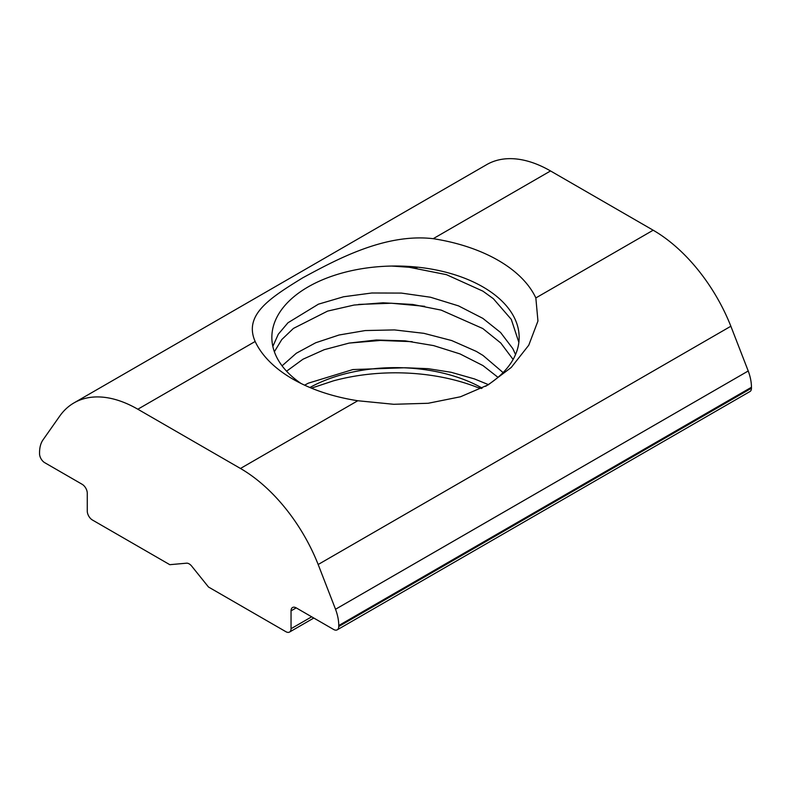 <?xml version="1.0" encoding="UTF-8"?>
<svg xmlns="http://www.w3.org/2000/svg" width="791" height="791" viewBox="0 0 791 791"><rect width="100%" height="100%" fill="white"/><g stroke="black" fill="none" stroke-linecap="round" stroke-linejoin="round"><path stroke-width="1.19" d="M416.946 267.803L391.723 266.053M424.678 306.305L391.505 303.23L358.63 304.426M403.776 266.181L446.44 274.665L482.856 291.128M485.545 386.334A123.653 71.388 0 0 0 516.503 352.104A123.653 71.388 0 0 0 519.153 337.411A123.653 71.388 0 0 0 482.935 286.935A123.653 71.388 0 0 0 402.135 266.122A123.653 71.388 0 0 0 284.8 305.613A123.653 71.388 0 0 0 301.025 383.467M483.054 291.256L493.357 298.701L511.273 319.366L518.856 342.335M274.368 351.738L281.774 339.566L293.431 328.413L327.603 311.1L354.081 305.049L383.012 302.795L412.635 304.456L441.18 310.112L482.797 328.542L500.772 343.017L513.112 359.45M515.544 354.516L512.786 348.574L500.584 332.497L482.826 318.358L458.543 305.89L430.472 297.228L401.363 293.085L371.829 292.996L343.601 296.763L318.417 304.179L287.973 322.768L278.313 334.197L272.836 346.418M488.304 384.584L474.452 378.929L451.127 372.284L428.099 368.675L405.022 367.756L352.895 369.555L308.371 383.16L304.575 385.168M503.106 372.581L483.004 355.436L476.311 351.392L451.74 340.565L423.887 333.327L394.472 329.916L365.205 330.559L339.042 335.008L315.708 342.76L296.338 353.231L282.071 365.828M309.884 387.511A123.653 71.388 180 0 1 405.012 367.845A123.653 71.388 180 0 1 482.164 388.104M483.064 365.66L497.994 377.347M748.227 370.989L335.532 609.258A36.475 21.06 60 0 1 338.756 625.533L338.756 626.482A7.297 4.212 60 0 1 337.243 629.824L749.937 391.555A7.297 4.212 -120 0 0 751.45 388.213L751.45 387.264A36.475 21.06 -120 0 0 748.227 370.989L730.864 326.238L318.17 564.507A127.667 73.711 60 0 0 240.464 468.47L137.832 409.224A127.667 73.711 60 0 0 73.998 402.896A127.667 73.711 60 0 0 59.651 416.204L43.001 439.885A36.475 21.06 60 0 0 39.55 452.788L39.55 453.737A7.297 4.212 60 0 0 44.711 462.676L82.106 484.27A7.297 4.212 60 0 1 87.267 493.208L87.267 511.075A7.297 4.212 60 0 0 92.428 520.013L169.808 564.685L186.577 563.182A7.297 4.212 60 0 1 191.729 566.168L208.498 587.021L285.877 631.693A7.297 4.212 60 0 0 289.526 632.058L313.809 618.038M481.412 388.48L477.082 387.283A145.326 83.905 0 0 0 333.476 380.837L311.427 388.154M357.789 400.74A145.326 83.905 180 0 1 292.739 379.037A145.326 83.905 180 0 1 255.157 341.485C243.46 314.877 269.79 298.069 302.785 277.789C336.551 259.557 385.079 233.068 433.211 238.684A145.326 83.905 180 0 1 498.261 260.387A145.326 83.905 180 0 1 535.843 297.94L537.949 321.027L528.764 345.202L511.253 367.459L488.215 384.841L460.481 396.775L428.198 403.272L393.72 404.29L357.789 400.74L240.464 468.47M337.243 629.824A7.297 4.212 60 0 1 333.594 629.458L296.2 607.874A7.297 4.212 60 0 0 292.551 607.508A7.297 4.212 60 0 0 291.039 610.85L296.2 607.874M289.526 632.058A7.297 4.212 60 0 0 291.039 628.716L291.039 610.85M730.864 326.238A127.667 73.711 -120 0 0 653.168 230.211L550.536 170.955A127.667 73.711 -120 0 0 486.692 164.627L73.998 402.896M286.579 371.197L302.963 359.233L324.221 349.691L349.088 343.096L376.308 340.001L405.17 340.852L433.597 345.598L460.016 353.923L482.846 365.521M412.21 341.672L380.441 340.446L349.266 343.067M318.17 564.507L335.532 609.258M137.832 409.224L255.157 341.485M338.756 625.533L751.45 387.264M338.756 626.482L751.45 388.213M291.039 628.716L311.674 616.802M535.843 297.94L653.168 230.211M433.211 238.684L550.536 170.955"/></g></svg>
